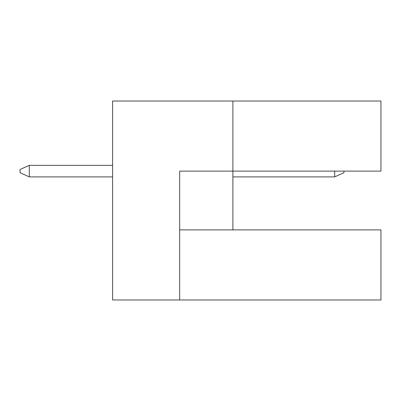 <?xml version="1.0" encoding="UTF-8"?>
<svg xmlns="http://www.w3.org/2000/svg" width="401" height="401" viewBox="0 0 401 401"><rect width="100%" height="100%" fill="white"/><g stroke="black" fill="none" stroke-linecap="round" stroke-linejoin="round"><path stroke-width="0.6" d="M232.891 101.022L112.591 101.022L112.591 299.978L179.678 299.978L179.678 171.117L380.95 171.117L380.95 101.022L232.891 101.022L232.891 229.883L179.678 229.883M232.891 229.883L380.95 229.883L380.95 299.978L179.678 299.978M343.933 171.117L343.933 172.741L334.68 176.901L232.891 176.901M112.591 165.337L29.303 165.337L29.303 176.901L112.591 176.901M334.68 176.901L334.68 171.117M29.303 176.901L20.05 172.741L20.05 169.498L29.303 165.337"/></g></svg>
